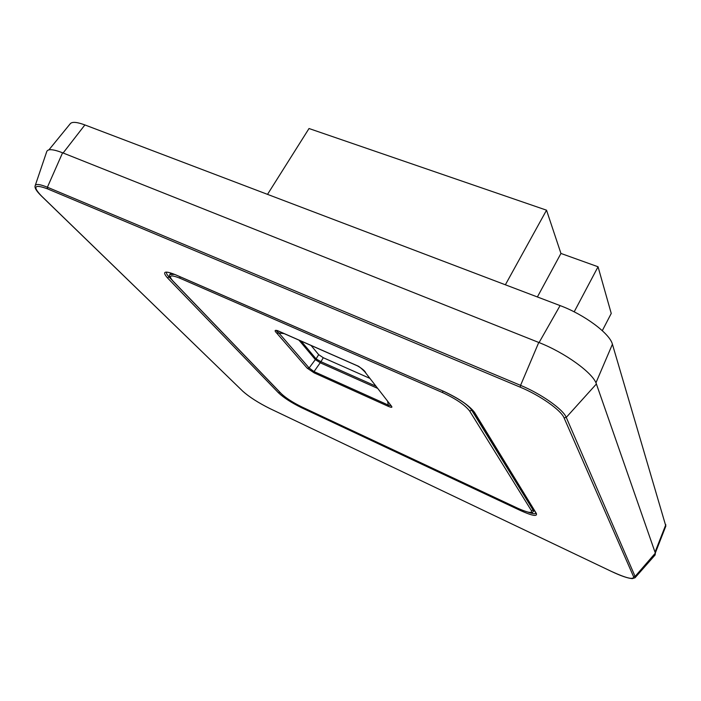 <?xml version="1.0" encoding="UTF-8"?>
<svg xmlns="http://www.w3.org/2000/svg" width="701" height="701" viewBox="0 0 701 701"><rect width="100%" height="100%" fill="white"/><g stroke="black" fill="none" stroke-linecap="round" stroke-linejoin="round"><path stroke-width="1.05" d="M169.73 276.536L167.495 277.903C161.913 271.489 164.533 270.411 175.355 274.678L175.741 274.845M463.931 402.725C467.839 405.677 470.441 408.192 471.747 410.269L469.644 411.014C464.947 404.976 455.939 398.843 442.629 392.613L442.813 391.009M172.595 280.759L172.884 280.961C168.047 275.362 170.387 274.441 179.912 278.209L442.629 392.613M301.868 406.948L301.693 406.86C292.808 402.479 286.017 398.098 281.329 393.699L172.884 280.961M533.54 509.233L533.093 510.065L531.402 510.643C532.445 513.579 527.906 512.782 517.776 508.26L301.693 406.86M443.935 391.438L443.794 391.43C458.953 398.632 468.96 405.388 473.823 411.724L474.498 412.337C469.179 405.45 458.901 398.44 443.654 391.316L175.355 274.678M520.931 509.697L520.799 510.687C532.304 515.84 537.492 516.768 536.361 513.465L474.498 412.337M279.909 392.315L278.463 392.814C283.791 397.791 291.485 402.76 301.544 407.719L520.799 510.687M391.509 406.194L364.835 371.828L391.509 406.194C392.551 407.623 391.482 407.675 388.31 406.352L314.171 372.871L307.231 368.2L309.141 367.972L314.022 371.591L314.171 372.871M390.851 405.677L388.24 405.064L388.31 406.352M277.692 330.776L276.834 330.451C276.098 330.583 276.799 331.45 278.928 333.054L276.904 333.308C274.363 330.749 274.555 329.856 277.508 330.627L357.326 365.747M277.508 330.627L277.982 330.837M611.579 571.481C626.422 578.272 633.765 580.025 633.599 576.748L564.077 417.892C561.168 410.269 539.884 395.276 520.282 387.206L47.537 188.876C34.296 183.986 32.325 186.405 41.631 196.149L242.756 391.193C249.354 397.046 258.476 402.882 270.122 408.683L611.622 571.517L270.279 408.753M315.354 359.622L320.488 362.899L320.962 361.707L316.081 358.886L315.354 359.622L316.081 358.886L301.158 341.098M375.841 386.137L320.962 361.707L314.022 371.591L388.24 405.064L387.679 401.542M633.599 576.748L635.097 576.441L635.036 577.764L655.137 554.955L655.347 553.115L596.402 383.982C593.274 373.177 565.129 352.717 538.762 342.456L62.582 152.783C53.11 149.129 47.826 148.726 46.739 151.591L35.181 185.677C35.961 183.706 40.027 184.223 47.396 187.228L47.537 188.876M311.06 345.453L318.666 354.645L316.081 358.886M369.856 378.356L323.275 357.72L318.666 354.645M665.836 526.074L612.42 344.235C609.879 333.597 584.336 314.556 560.09 305.592L84.891 124.936C77.066 122.035 72.212 121.606 70.337 123.639L48.93 149.856M602.299 330.67L611.246 313.443L598.049 266.774L574.18 311.84M505.368 284.79L546.526 210.186L309.018 128.52L267.519 194.361M598.049 266.774L560.949 253.447L546.526 210.186M560.949 253.447L537.387 296.961M171.465 279.497L169.274 277.219C167.048 274.888 166.163 273.259 166.61 272.33L166.645 272.26M517.899 508.313L517.837 508.313C533.654 515.104 532.401 512.072 533.382 511.45L533.093 510.065L471.747 410.269L472.132 409.586M169.975 274.512L174.593 274.398M179.877 276.685L179.912 278.209M517.776 508.26L301.789 406.93C292.781 402.505 285.868 398.028 281.048 393.489L281.329 393.699M469.644 411.014L531.402 510.643M536.011 513.307C535.213 514.113 532.655 513.754 528.326 512.256M307.231 368.2L276.904 333.308M356.897 365.554C361.488 368.121 364.389 370.417 365.58 372.441M166.601 272.321C167.346 272.891 164.49 270.586 175.557 274.81L443.654 391.316M535.809 512.93L536.361 513.465M301.518 406.799L301.544 407.719M167.495 277.903L278.463 392.814M298.985 340.143L315.345 359.587L309.141 367.972L278.928 333.054L284.15 333.615M377.524 388.328L320.488 362.899M655.347 553.115L635.097 576.441L566.25 417.402L564.077 417.892M635.036 577.764L632.284 578.632C627.772 578.272 620.876 575.907 611.622 571.517L611.658 571.517M270.122 408.683L270.2 408.736C258.485 402.909 249.258 397.011 242.528 391.027L242.756 391.193M242.406 390.851L41.403 196M520.282 387.206L520.571 385.357L47.396 187.228L62.582 152.783M538.762 342.456L520.571 385.357C541.058 393.769 563.245 409.437 566.25 417.402L596.402 383.982M320.962 361.707L323.275 357.72M595.938 382.825L612.42 344.235M560.09 305.592L539.069 342.579M655.032 552.204L665.827 524.663M84.891 124.936L63.116 152.993M172.569 280.724C169.616 277.281 168.757 275.213 169.966 274.512L170.886 273.031M533.382 511.45L534.092 510.126M281.048 393.489L172.604 280.768M473.911 411.864L535.809 512.939M357.124 365.72C358.395 365.878 360.971 367.911 364.835 371.828M277.754 330.802L357.063 365.694M41.368 195.965L41.359 195.956C36.408 191.11 34.349 187.684 35.181 185.677L35.181 185.677M665.845 526.074L655.312 553.019"/></g></svg>
